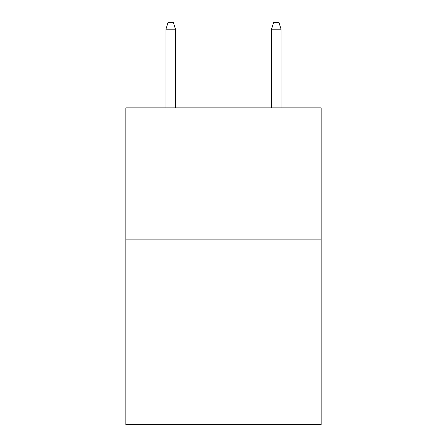 <?xml version="1.0" encoding="UTF-8"?>
<svg xmlns="http://www.w3.org/2000/svg" width="447" height="447" viewBox="0 0 447 447"><rect width="100%" height="100%" fill="white"/><g stroke="black" fill="none" stroke-linecap="round" stroke-linejoin="round"><path stroke-width="0.67" d="M321.169 239.866L321.169 424.65L125.83 424.65L125.83 107.878L321.169 107.878L321.169 239.866L125.83 239.866M175.459 107.878L175.459 29.211L165.954 29.211L165.954 107.878M165.954 29.211L168.066 22.35L173.347 22.35L175.459 29.211M271.541 29.211L273.653 22.35L278.934 22.35L281.046 29.211L271.541 29.211L271.541 107.878M281.046 29.211L281.046 107.878"/></g></svg>
